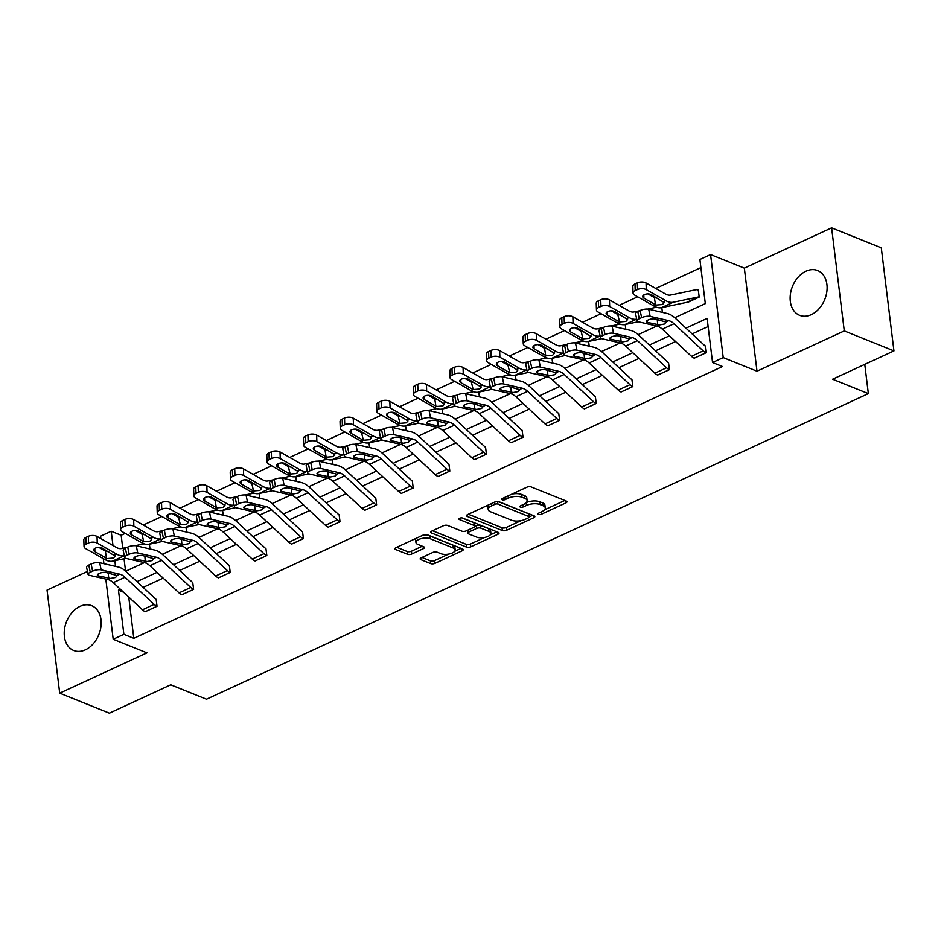 <?xml version="1.0" encoding="UTF-8"?>
<svg xmlns="http://www.w3.org/2000/svg" width="941" height="941" viewBox="0 0 941 941"><rect width="100%" height="100%" fill="white"/><g stroke="black" fill="none" stroke-linecap="round" stroke-linejoin="round"><path stroke-width="1.41" d="M538.464 514.386A2.129 0.894 173 0 0 541.44 514.198L565.906 502.894A3.035 1.282 173 0 0 566.976 501.741A3.035 1.282 173 0 0 566.259 501.047L531.159 486.92A3.035 1.282 173 0 0 526.901 487.191L502.435 498.495A2.129 0.894 173 0 0 501.694 499.306A2.129 0.894 173 0 0 502.188 499.789A2.129 0.894 173 0 0 505.164 499.589L508.328 498.13A9.716 4.093 173 0 1 521.937 497.236L524.866 498.424A9.716 4.093 173 0 1 527.136 500.636A9.716 4.093 173 0 1 523.737 504.329L520.573 505.799A2.129 0.894 173 0 0 519.832 506.599A2.129 0.894 173 0 0 520.326 507.093A2.129 0.894 173 0 0 523.302 506.893L526.466 505.435A9.716 4.093 173 0 1 540.075 504.541L543.004 505.717A9.716 4.093 173 0 1 545.274 507.94A9.716 4.093 173 0 1 541.875 511.633L538.711 513.092A2.129 0.894 173 0 0 537.97 513.904A2.129 0.894 173 0 0 538.464 514.386M80.032 606.357A24.125 17.409 111.9 0 1 91.712 605.698A24.125 17.409 111.9 0 1 100.887 627.059A24.125 17.409 111.9 0 1 85.372 649.808A24.125 17.409 111.9 0 1 73.692 650.466A24.125 17.409 111.9 0 1 64.517 629.117A24.125 17.409 111.9 0 1 80.032 606.357M805.955 271.196A24.125 17.409 111.9 0 1 817.635 270.538A24.125 17.409 111.9 0 1 826.81 291.886A24.125 17.409 111.9 0 1 811.295 314.647A24.125 17.409 111.9 0 1 799.615 315.306A24.125 17.409 111.9 0 1 790.44 293.945A24.125 17.409 111.9 0 1 805.955 271.196M831.621 227.851L881.294 247.848L893.95 350.899L844.277 330.903L831.621 227.851L744.343 268.15L710.573 254.552L723.217 357.604L712.549 362.532L707.126 318.387L685.965 328.162M87.442 571.458L47.05 590.101L59.706 693.152L146.984 652.854L113.202 639.257L105.815 579.068M893.95 350.899L832.597 379.223L868.355 393.62L206.491 699.21L170.733 684.813L109.379 713.149L59.706 693.152M421.239 557.813A3.035 1.282 173 0 0 420.168 558.966A3.035 1.282 173 0 0 420.886 559.66L430.731 563.624A3.035 1.282 173 0 0 434.989 563.353L462.16 550.803A3.035 1.282 173 0 0 463.219 549.65A3.035 1.282 173 0 0 462.513 548.956L427.414 534.817A3.035 1.282 173 0 0 423.156 535.1L395.985 547.65A3.035 1.282 173 0 0 394.914 548.803A3.035 1.282 173 0 0 395.632 549.497L407.524 554.284A3.035 1.282 173 0 0 411.782 554.002L423.403 548.638A3.035 1.282 173 0 0 424.473 547.486A3.035 1.282 173 0 0 423.756 546.792L417.863 544.416A8.128 3.423 173 0 1 415.957 542.557A8.128 3.423 173 0 1 421.05 538.664A8.128 3.423 173 0 1 430.178 538.722L453.291 548.027A8.128 3.423 173 0 1 455.197 549.885A8.128 3.423 173 0 1 450.104 553.767A8.128 3.423 173 0 1 440.976 553.72L437.118 552.167A3.035 1.282 173 0 0 432.86 552.438L421.239 557.813M744.343 268.15L756.999 371.201L844.277 330.903M756.999 371.201L723.217 357.604M128.741 597.041L133.81 638.327L722.476 366.531L712.549 362.532M133.81 638.327L123.883 634.328L113.202 639.257M502.353 530.559A3.035 1.282 173 0 0 506.611 530.277L533.782 517.726A3.035 1.282 173 0 0 534.841 516.574A3.035 1.282 173 0 0 534.135 515.88L499.036 501.753A3.035 1.282 173 0 0 494.778 502.035L467.606 514.574A3.035 1.282 173 0 0 466.536 515.727A3.035 1.282 173 0 0 467.254 516.421L502.353 530.559L502.012 527.772A3.035 1.282 173 0 0 506.27 527.489L521.173 520.608M497.965 534.265L470.794 546.815A3.035 1.282 173 0 1 466.548 547.097L431.437 532.959A3.035 1.282 173 0 1 430.731 532.265A3.035 1.282 173 0 1 431.79 531.112L443.423 525.737A3.035 1.282 173 0 1 447.669 525.466L461.913 531.195A3.035 1.282 173 0 0 466.16 530.912L473.876 527.36A3.035 1.282 173 0 0 474.946 526.195A3.035 1.282 173 0 0 474.229 525.501L459.408 519.538A2.129 0.894 173 0 1 458.914 519.056A2.129 0.894 173 0 1 460.243 518.032A2.129 0.894 173 0 1 462.631 518.056L498.318 532.418A3.035 1.282 173 0 1 499.036 533.112A3.035 1.282 173 0 1 497.965 534.265L497.718 532.171M868.355 393.62L864.767 364.367M186.589 532.077L186 527.289M259.798 498.283L259.21 493.496M332.996 464.478L332.408 459.69M406.194 430.684L405.606 425.897M479.404 396.879L478.816 392.103M552.602 363.085L552.014 358.298M625.8 329.291L625.212 324.504M699.198 297.085L687.471 302.496L699.198 297.085L698.304 290.11A10.821 5.952 65.2 0 0 695.681 289.781L670.51 295.062A15.468 8.504 -114.8 0 1 665.499 293.992L646.055 282.97L646.279 289.628A6.187 3.141 178.1 0 0 637.563 289.51L637.339 282.853A6.187 3.141 -1.9 0 1 646.055 282.97M700.892 267.609L655.736 288.464M637.657 296.803L619.131 305.355M601.052 313.706L582.538 322.257M564.459 330.609L545.933 339.16M527.854 347.5L509.328 356.051M491.249 364.402L472.735 372.954M454.656 381.305L436.13 389.856M418.051 398.196L399.525 406.759M381.446 415.099L362.932 423.65M344.853 432.001L326.327 440.553M308.248 448.892L289.722 457.455M271.643 465.795L253.117 474.346M235.05 482.698L216.524 491.249M198.445 499.6L179.919 508.152M161.84 516.491L143.314 525.043M125.247 533.394L121.166 535.276L122.753 548.285M124.047 558.731L125.553 571.046M662.405 312.388L661.817 307.601M589.207 346.182L588.619 341.407M515.997 379.988L515.409 375.2M442.799 413.781L442.211 408.994M369.601 447.587L369.013 442.799M296.391 481.38L295.803 476.593M223.193 515.174L222.605 510.398M149.995 548.979L149.407 544.192M674.756 317.729L705.315 303.625L699.892 259.481L710.573 254.552M100.852 538.617L100.558 536.205L111.226 531.277L112.979 545.498M121.166 535.276L111.226 531.277M125.741 571.222L144.373 562.624M162.346 554.32L180.978 545.721M198.951 537.417L217.571 528.818M235.544 520.526L254.176 511.928M272.149 503.623L290.781 495.025M308.754 486.72L327.374 478.122M345.347 469.83L363.979 461.219M381.952 452.927L400.584 444.328M418.557 436.024L437.177 427.426M455.15 419.121L473.782 410.523M491.755 402.23L510.387 393.632M528.36 385.328L546.98 376.729M564.953 368.425L583.585 359.827M601.558 351.534L620.19 342.936M638.163 334.631L656.783 326.033M114.837 560.66L115.531 566.364M103.922 563.694L103.298 558.613M102.157 549.25L102.004 548.003M120.413 589.278L118.46 590.183L123.883 634.328M669.427 335.796L649.361 345.053M632.822 352.699L612.767 361.956M596.218 369.59L576.163 378.858M559.624 386.492L539.558 395.749M523.02 403.395L502.965 412.652M486.415 420.286L466.36 429.555M449.822 437.189L429.755 446.446M413.217 454.091L393.162 463.348M376.612 470.982L356.557 480.251M340.019 487.885L319.952 497.142M303.414 504.788L283.359 514.045M266.809 521.69L246.754 530.947M230.216 538.581L210.149 547.85M193.611 555.484L173.556 564.741M157.006 572.387L136.951 581.644M123.589 592.242L118.46 590.183M708.126 326.515L692.129 333.902M675.591 341.536L655.524 350.793M638.986 358.439L618.931 367.696M602.381 375.33L582.326 384.598M565.788 392.232L545.721 401.489M529.183 409.135L509.128 418.392M492.578 426.026L472.523 435.295M455.985 442.929L435.918 452.186M419.38 459.831L399.325 469.089M382.775 476.722L362.72 485.991M346.182 493.625L326.115 502.882M309.577 510.528L289.522 519.785M272.972 527.43L252.917 536.688M236.379 544.321L216.312 553.59M199.774 561.224L179.719 570.481M163.169 578.127L143.114 587.384M91.124 563.988A6.187 2.023 -11.6 0 1 99.675 562.718L118.284 567A23.196 12.751 65.2 0 1 126.176 571.61L155.324 598.758A3.094 1.706 -114.8 0 0 156.135 599.288L157.029 606.275L145.255 611.674A10.821 5.952 -114.8 0 1 142.432 609.792L113.285 582.644A15.468 8.504 65.2 0 0 108.027 579.574L89.407 575.292A6.187 2.023 168.4 0 1 88.042 574.363A6.187 2.023 168.4 0 1 90.254 572.234L92.594 571.152L91.124 563.988L88.772 565.071L90.254 572.234M127.729 547.086A6.187 2.023 -11.6 0 1 136.269 545.815L154.889 550.109A23.196 12.751 65.2 0 1 162.781 554.708L191.929 581.856A3.094 1.706 -114.8 0 0 192.729 582.397L193.623 589.372L181.86 594.771A10.821 5.952 -114.8 0 1 179.037 592.889L149.89 565.753A15.468 8.504 65.2 0 0 144.62 562.683L126.012 558.389A6.187 2.023 168.4 0 1 124.647 557.472A6.187 2.023 168.4 0 1 126.847 555.331L129.199 554.249L127.729 547.086L125.376 548.18L126.847 555.331M164.322 530.195A6.187 2.023 -11.6 0 1 172.873 528.913L191.482 533.206A23.196 12.751 65.2 0 1 199.374 537.817L228.534 564.953A3.094 1.706 -114.8 0 0 229.333 565.494L230.227 572.469L218.453 577.868A10.821 5.952 -114.8 0 1 215.642 575.998L186.483 548.85A15.468 8.504 65.2 0 0 181.225 545.78L162.617 541.487A6.187 2.023 168.4 0 1 161.252 540.569A6.187 2.023 168.4 0 1 163.452 538.428L165.792 537.346L164.322 530.195L161.981 531.277L163.452 538.428M200.927 513.292A6.187 2.023 -11.6 0 1 209.478 512.01L228.087 516.303A23.196 12.751 65.2 0 1 235.979 520.914L265.127 548.062A3.094 1.706 -114.8 0 0 265.938 548.591L266.832 555.566L255.058 560.977A10.821 5.952 -114.8 0 1 252.235 559.095L223.088 531.947A15.468 8.504 65.2 0 0 217.83 528.877L199.21 524.596A6.187 2.023 168.4 0 1 197.845 523.667A6.187 2.023 168.4 0 1 200.057 521.537L202.397 520.455L200.927 513.292L198.575 514.374L200.057 521.537M237.532 496.389A6.187 2.023 -11.6 0 1 246.071 495.119L264.692 499.4A23.196 12.751 65.2 0 1 272.584 504.011L301.732 531.159A3.094 1.706 -114.8 0 0 302.531 531.689L303.425 538.675L291.663 544.074A10.821 5.952 -114.8 0 1 288.84 542.192L259.692 515.056A15.468 8.504 65.2 0 0 254.423 511.986L235.815 507.693A6.187 2.023 168.4 0 1 234.45 506.764A6.187 2.023 168.4 0 1 236.65 504.635L239.002 503.553L237.532 496.389L235.179 497.471L236.65 504.635M274.125 479.498A6.187 2.023 -11.6 0 1 282.676 478.216L301.285 482.51A23.196 12.751 65.2 0 1 309.177 487.109L338.337 514.256A3.094 1.706 -114.8 0 0 339.136 514.798L340.03 521.773L328.256 527.172A10.821 5.952 -114.8 0 1 325.445 525.301L296.286 498.154A15.468 8.504 65.2 0 0 291.028 495.084L272.419 490.79A6.187 2.023 168.4 0 1 271.055 489.873A6.187 2.023 168.4 0 1 273.255 487.732L275.595 486.65L274.125 479.498L271.784 480.58L273.255 487.732M310.73 462.596A6.187 2.023 -11.6 0 1 319.281 461.313L337.89 465.607A23.196 12.751 65.2 0 1 345.782 470.218L374.93 497.366A3.094 1.706 -114.8 0 0 375.741 497.895L376.635 504.87L364.861 510.269A10.821 5.952 -114.8 0 1 362.038 508.399L332.891 481.251A15.468 8.504 65.2 0 0 327.633 478.181L309.013 473.888A6.187 2.023 168.4 0 1 307.648 472.97A6.187 2.023 168.4 0 1 309.86 470.841L312.2 469.759L310.73 462.596L308.377 463.678L309.86 470.841M347.335 445.693A6.187 2.023 -11.6 0 1 355.874 444.423L374.494 448.704A23.196 12.751 65.2 0 1 382.387 453.315L411.535 480.463A3.094 1.706 -114.8 0 0 412.334 480.992L413.228 487.979L401.466 493.378A10.821 5.952 -114.8 0 1 398.643 491.496L369.495 464.36A15.468 8.504 65.2 0 0 364.226 461.278L345.618 456.997A6.187 2.023 168.4 0 1 344.253 456.067A6.187 2.023 168.4 0 1 346.453 453.938L348.805 452.856L347.335 445.693L344.982 446.775L346.453 453.938M383.928 428.802A6.187 2.023 -11.6 0 1 392.479 427.52L411.088 431.813A23.196 12.751 65.2 0 1 418.98 436.412L448.139 463.56A3.094 1.706 -114.8 0 0 448.939 464.101L449.833 471.076L438.059 476.475A10.821 5.952 -114.8 0 1 435.248 474.605L406.089 447.457A15.468 8.504 65.2 0 0 400.831 444.387L382.222 440.094A6.187 2.023 168.4 0 1 380.858 439.176A6.187 2.023 168.4 0 1 383.058 437.036L385.398 435.954L383.928 428.802L381.587 429.884L383.058 437.036M420.533 411.899A6.187 2.023 -11.6 0 1 429.084 410.617L447.693 414.91A23.196 12.751 65.2 0 1 455.585 419.521L484.733 446.657A3.094 1.706 -114.8 0 0 485.544 447.198L486.438 454.174L474.664 459.573A10.821 5.952 -114.8 0 1 471.841 457.702L442.693 430.555A15.468 8.504 65.2 0 0 437.436 427.485L418.816 423.191A6.187 2.023 168.4 0 1 417.451 422.274A6.187 2.023 168.4 0 1 419.662 420.145L422.003 419.051L420.533 411.899L418.18 412.981L419.662 420.145M457.138 394.997A6.187 2.023 -11.6 0 1 465.677 393.726L484.297 398.008A23.196 12.751 65.2 0 1 492.19 402.619L521.338 429.766A3.094 1.706 -114.8 0 0 522.137 430.296L523.031 437.283L511.269 442.682A10.821 5.952 -114.8 0 1 508.446 440.8L479.298 413.652A15.468 8.504 65.2 0 0 474.029 410.582L455.42 406.3A6.187 2.023 168.4 0 1 454.056 405.371A6.187 2.023 168.4 0 1 456.256 403.242L458.608 402.16L457.138 394.997L454.785 396.079L456.256 403.242M493.731 378.106A6.187 2.023 -11.6 0 1 502.282 376.823L520.891 381.117A23.196 12.751 65.2 0 1 528.783 385.716L557.942 412.864A3.094 1.706 -114.8 0 0 558.742 413.405L559.636 420.38L547.862 425.779A10.821 5.952 -114.8 0 1 545.051 423.909L515.891 396.761A15.468 8.504 65.2 0 0 510.634 393.691L492.025 389.398A6.187 2.023 168.4 0 1 490.661 388.48A6.187 2.023 168.4 0 1 492.861 386.339L495.201 385.257L493.731 378.106L491.39 379.188L492.861 386.339M530.336 361.203A6.187 2.023 -11.6 0 1 538.887 359.921L557.495 364.214A23.196 12.751 65.2 0 1 565.388 368.825L594.536 395.961A3.094 1.706 -114.8 0 0 595.347 396.502L596.241 403.477L584.467 408.876A10.821 5.952 -114.8 0 1 581.644 407.006L552.496 379.858A15.468 8.504 65.2 0 0 547.239 376.788L528.619 372.495A6.187 2.023 168.4 0 1 527.254 371.577A6.187 2.023 168.4 0 1 529.465 369.448L531.806 368.354L530.336 361.203L527.995 362.285L529.465 369.448M566.941 344.3A6.187 2.023 -11.6 0 1 575.48 343.03L594.1 347.311A23.196 12.751 65.2 0 1 601.993 351.922L631.14 379.07A3.094 1.706 -114.8 0 0 631.94 379.599L632.834 386.586L621.072 391.985A10.821 5.952 -114.8 0 1 618.249 390.103L589.101 362.955A15.468 8.504 65.2 0 0 583.832 359.885L565.223 355.604A6.187 2.023 168.4 0 1 563.859 354.675A6.187 2.023 168.4 0 1 566.059 352.546L568.411 351.464L566.941 344.3L564.588 345.382L566.059 352.546M603.534 327.397A6.187 2.023 -11.6 0 1 612.085 326.127L630.693 330.42A23.196 12.751 65.2 0 1 638.586 335.02L667.745 362.167A3.094 1.706 -114.8 0 0 668.545 362.708L669.439 369.684L657.665 375.083A10.821 5.952 -114.8 0 1 654.854 373.201L625.694 346.065A15.468 8.504 65.2 0 0 620.437 342.995L601.828 338.701A6.187 2.023 168.4 0 1 600.464 337.784A6.187 2.023 168.4 0 1 602.663 335.643L605.004 334.561L603.534 327.397L601.193 328.491L602.663 335.643M640.139 310.506A6.187 2.023 -11.6 0 1 648.69 309.224L667.298 313.518A23.196 12.751 65.2 0 1 675.191 318.129L704.338 345.265A3.094 1.706 -114.8 0 0 705.15 345.806L706.044 352.781L694.27 358.18A10.821 5.952 -114.8 0 1 691.447 356.31L662.299 329.162A15.468 8.504 65.2 0 0 657.041 326.092L638.433 321.798A6.187 2.023 168.4 0 1 637.057 320.881A6.187 2.023 168.4 0 1 639.268 318.74L641.609 317.658L640.139 310.506L637.798 311.589L639.268 318.74M545.274 507.94L544.933 505.152A9.716 4.093 173 0 0 542.663 502.941L543.004 505.717M526.395 502.529A9.716 4.093 173 0 1 539.734 501.753L542.663 502.941M527.136 500.636L526.795 497.848A9.716 4.093 173 0 0 524.525 495.636L524.866 498.424M511.998 494.084A9.716 4.093 173 0 1 521.596 494.46L524.525 495.636M544.533 509.822L564.812 500.471M468.359 514.221L502.012 527.772M529.254 516.88L532.677 515.303M528.524 517.797A2.129 0.894 173 0 0 529.265 516.997A2.129 0.894 173 0 0 528.771 516.503L497.954 504.105A2.129 0.894 173 0 0 494.978 504.294L491.637 505.835A9.716 4.093 173 0 0 488.226 509.54A9.716 4.093 173 0 0 490.508 511.751L511.575 520.232A9.716 4.093 173 0 0 525.184 519.35L528.524 517.797M529.265 516.997L528.924 514.209A2.129 0.894 173 0 0 528.419 513.727L528.771 516.503M498.154 501.541L528.419 513.727M488.638 504.87A9.716 4.093 173 0 0 487.885 506.752L488.226 509.54M496.872 531.83L490.296 534.864M484.674 537.464L470.453 544.027L470.794 546.815M432.554 530.759L466.207 544.31A3.035 1.282 173 0 0 470.453 544.027M474.946 526.195L474.605 523.419A3.035 1.282 173 0 0 473.888 522.726L461.878 517.879M476.687 537.146A8.128 3.423 173 0 0 485.815 537.193A8.128 3.423 173 0 0 490.908 533.312A8.128 3.423 173 0 0 489.002 531.453L480.863 528.172A3.035 1.282 173 0 0 476.605 528.454L468.9 532.018A3.035 1.282 173 0 0 467.83 533.171A3.035 1.282 173 0 0 468.547 533.865L476.687 537.146M490.908 533.312L490.567 530.524A8.128 3.423 173 0 0 488.661 528.666L489.002 531.453M474.946 526.278L476.264 525.666A3.035 1.282 173 0 1 480.522 525.396L488.661 528.666M467.489 530.312A3.035 1.282 173 0 0 467.489 530.383L467.83 533.171M455.197 549.885L454.856 547.097A8.128 3.423 173 0 0 452.95 545.239L453.291 548.027M422.168 535.558A8.128 3.423 173 0 1 429.837 535.935L452.95 545.239M416.11 538.358A8.128 3.423 173 0 0 415.616 539.769L415.957 542.557M396.737 547.297L407.182 551.497A3.035 1.282 173 0 0 411.44 551.214L422.309 546.203M421.991 557.46L430.39 560.836A3.035 1.282 173 0 0 434.648 560.565L448.645 554.096M454.703 551.297L461.055 548.368M699.163 297.062A3.094 1.706 65.2 0 0 698.41 296.98L673.238 302.249A23.196 12.751 -114.8 0 1 665.722 300.649L646.279 289.628M687.471 302.496L687.436 302.484A3.094 1.706 65.2 0 0 686.683 302.39L661.511 307.672A23.196 12.751 -114.8 0 1 653.995 306.072L634.552 295.039A6.187 3.141 178.1 0 1 633.058 293.086L632.834 286.429A6.187 3.141 -1.9 0 1 634.987 283.935L637.339 282.853M643.809 294.968L643.915 298.179A4.952 2.517 -1.9 0 1 642.715 296.615A4.952 2.517 -1.9 0 1 644.444 294.615A4.952 2.517 -1.9 0 1 651.419 294.709L664.193 302.649L662.464 304.543L656.171 305.06L655.489 304.755L654.383 297.591L647.926 293.933M634.987 283.935L635.21 290.593L637.563 289.51M635.21 290.593A6.187 3.141 178.1 0 0 633.058 293.086M643.915 298.179L655.489 304.755M654.383 297.591L657.818 298.344M706.044 352.781L705.997 352.769A10.821 5.952 -114.8 0 1 703.186 350.887L674.027 323.751A15.468 8.504 65.2 0 0 668.769 320.669L650.16 316.388A6.187 2.023 168.4 0 0 641.609 317.658M637.057 320.881L635.587 313.718A6.187 2.023 -11.6 0 1 637.798 311.589M668.769 320.669L666.24 321.846L664.628 323.986L659.57 324.927L647.479 322.422A4.952 1.623 -11.6 0 1 646.385 321.693A4.952 1.623 -11.6 0 1 648.149 319.987A4.952 1.623 -11.6 0 1 654.995 318.964L666.357 322.151M656.512 307.225L647.667 309.083M639.539 310.777L633.905 311.965A15.468 8.504 -114.8 0 1 628.894 310.895L609.45 299.873L609.686 306.519A6.187 3.141 178.1 0 0 600.958 306.401L600.734 299.744A6.187 3.141 -1.9 0 1 609.45 299.873M636.704 319.14L636.645 319.152A23.196 12.751 -114.8 0 1 629.117 317.552L609.686 306.519M638.28 321.763L624.906 324.563A23.196 12.751 -114.8 0 1 617.39 322.975L597.947 311.942A6.187 3.141 178.1 0 1 596.453 309.989L596.229 303.331A6.187 3.141 -1.9 0 1 598.382 300.838L600.734 299.744M607.204 311.871L607.31 315.082A4.952 2.517 -1.9 0 1 606.122 313.518A4.952 2.517 -1.9 0 1 607.839 311.518A4.952 2.517 -1.9 0 1 614.814 311.612L627.6 319.54L625.871 321.446L619.566 321.963L617.778 314.494L611.321 310.824M598.382 300.838L598.617 307.484L600.958 306.401M598.617 307.484A6.187 3.141 178.1 0 0 596.453 309.989M607.31 315.082L618.896 321.646M617.778 314.494L621.225 315.247M619.907 324.127L611.062 325.974M602.934 327.68L597.312 328.856A15.468 8.504 -114.8 0 1 592.289 327.797L572.857 316.764L573.081 323.422A6.187 3.141 178.1 0 0 564.353 323.304L564.13 316.647A6.187 3.141 -1.9 0 1 572.857 316.764M600.099 336.043L600.04 336.055A23.196 12.751 -114.8 0 1 592.524 334.455L573.081 323.422M601.675 338.666L588.313 341.465A23.196 12.751 -114.8 0 1 580.785 339.866L561.354 328.844A6.187 3.141 178.1 0 1 559.86 326.88L559.636 320.222A6.187 3.141 -1.9 0 1 561.789 317.729L564.13 316.647M570.599 328.774L570.705 331.973A4.952 2.517 -1.9 0 1 569.517 330.409A4.952 2.517 -1.9 0 1 571.246 328.421A4.952 2.517 -1.9 0 1 578.221 328.515L590.995 336.443L589.266 338.348L582.961 338.866L581.173 331.385L574.728 327.727M561.789 317.729L562.012 324.386L564.353 323.304M562.012 324.386A6.187 3.141 178.1 0 0 559.86 326.88M570.705 331.973L582.291 338.548M581.173 331.385L584.62 332.149M669.439 369.684L669.404 369.66A10.821 5.952 -114.8 0 1 666.581 367.79L637.433 340.642A15.468 8.504 65.2 0 0 632.164 337.572L613.556 333.279A6.187 2.023 168.4 0 0 605.004 334.561M600.464 337.784L598.994 330.62A6.187 2.023 -11.6 0 1 601.193 328.491M632.164 337.572L629.647 338.736L628.023 340.889L622.966 341.818L610.885 339.325A4.952 1.623 -11.6 0 1 609.792 338.584A4.952 1.623 -11.6 0 1 611.544 336.878A4.952 1.623 -11.6 0 1 618.39 335.855L629.764 339.054M621.072 391.985L632.799 386.563A10.821 5.952 -114.8 0 1 629.976 384.693L600.829 357.545A15.468 8.504 65.2 0 0 595.571 354.475L576.951 350.181A6.187 2.023 168.4 0 0 568.411 351.464M563.859 354.675L562.389 347.523A6.187 2.023 -11.6 0 1 564.588 345.382M595.571 354.475L593.042 355.639L591.418 357.78L586.361 358.721L574.281 356.227A4.952 1.623 -11.6 0 1 573.187 355.486A4.952 1.623 -11.6 0 1 574.951 353.781A4.952 1.623 -11.6 0 1 581.785 352.757L593.159 355.957M583.302 341.018L574.457 342.877M566.329 344.582L560.707 345.759A15.468 8.504 -114.8 0 1 555.696 344.7L536.252 333.667L536.476 340.324A6.187 3.141 178.1 0 0 527.76 340.207L527.536 333.549A6.187 3.141 -1.9 0 1 536.252 333.667M563.494 352.934L563.436 352.946A23.196 12.751 -114.8 0 1 555.919 351.346L536.476 340.324M565.082 355.569L551.708 358.368A23.196 12.751 -114.8 0 1 544.192 356.768L524.749 345.735A6.187 3.141 178.1 0 1 523.255 343.783L523.031 337.125A6.187 3.141 -1.9 0 1 525.184 334.631L527.536 333.549M534.006 345.665L534.112 348.876A4.952 2.517 -1.9 0 1 532.912 347.311A4.952 2.517 -1.9 0 1 534.641 345.312A4.952 2.517 -1.9 0 1 541.616 345.406L554.39 353.345L552.661 355.239L546.368 355.769L545.686 355.451L544.58 348.288L538.123 344.629M525.184 334.631L525.407 341.289L527.76 340.207M525.407 341.289A6.187 3.141 178.1 0 0 523.255 343.783M534.112 348.876L545.686 355.451M544.58 348.288L548.015 349.04M596.241 403.477L596.194 403.466A10.821 5.952 -114.8 0 1 593.383 401.584L564.224 374.447A15.468 8.504 65.2 0 0 558.966 371.377L540.357 367.084A6.187 2.023 168.4 0 0 531.806 368.354M527.254 371.577L525.784 364.414A6.187 2.023 -11.6 0 1 527.995 362.285M558.966 371.377L556.437 372.542L554.825 374.683L549.767 375.624L537.676 373.118A4.952 1.623 -11.6 0 1 536.582 372.389A4.952 1.623 -11.6 0 1 538.346 370.683A4.952 1.623 -11.6 0 1 545.18 369.66L556.554 372.848M546.709 357.921L537.864 359.78M529.736 361.473L524.102 362.661A15.468 8.504 -114.8 0 1 519.091 361.591L499.647 350.57L499.883 357.227A6.187 3.141 178.1 0 0 491.155 357.098L490.931 350.452A6.187 3.141 -1.9 0 1 499.647 350.57M526.901 369.837L526.842 369.848A23.196 12.751 -114.8 0 1 519.314 368.249L499.883 357.227M528.477 372.46L515.103 375.259A23.196 12.751 -114.8 0 1 507.587 373.671L488.144 362.638A6.187 3.141 178.1 0 1 486.65 360.685L486.426 354.028A6.187 3.141 -1.9 0 1 488.579 351.534L490.931 350.452M497.401 362.567L497.507 365.778A4.952 2.517 -1.9 0 1 496.319 364.214A4.952 2.517 -1.9 0 1 498.036 362.214A4.952 2.517 -1.9 0 1 505.011 362.309L517.797 370.248L516.068 372.142L509.763 372.66L507.975 365.19L501.518 361.52M488.579 351.534L488.814 358.192L491.155 357.098M488.814 358.192A6.187 3.141 178.1 0 0 486.65 360.685M497.507 365.778L509.093 372.342M507.975 365.19L511.422 365.943M559.636 420.38L559.601 420.368A10.821 5.952 -114.8 0 1 556.778 418.486L527.63 391.338A15.468 8.504 65.2 0 0 522.361 388.268L503.753 383.975A6.187 2.023 168.4 0 0 495.201 385.257M490.661 388.48L489.179 381.317A6.187 2.023 -11.6 0 1 491.39 379.188M522.361 388.268L519.844 389.433L518.22 391.585L513.163 392.515L501.082 390.021A4.952 1.623 -11.6 0 1 499.977 389.28A4.952 1.623 -11.6 0 1 501.741 387.574A4.952 1.623 -11.6 0 1 508.587 386.551L519.961 389.75M510.104 374.824L501.259 376.671M493.131 378.376L487.509 379.552A15.468 8.504 -114.8 0 1 482.486 378.494L463.054 367.46L463.278 374.118A6.187 3.141 178.1 0 0 454.55 374L454.327 367.343A6.187 3.141 -1.9 0 1 463.054 367.46M490.296 386.739L490.237 386.751A23.196 12.751 -114.8 0 1 482.709 385.151L463.278 374.118M491.872 389.362L478.51 392.162A23.196 12.751 -114.8 0 1 470.982 390.562L451.551 379.541A6.187 3.141 178.1 0 1 450.057 377.576L449.833 370.919A6.187 3.141 -1.9 0 1 451.986 368.425L454.327 367.343M460.796 379.47L460.902 382.681A4.952 2.517 -1.9 0 1 459.714 381.105A4.952 2.517 -1.9 0 1 461.443 379.117A4.952 2.517 -1.9 0 1 468.418 379.211L481.192 387.139L479.463 389.045L473.158 389.562L471.37 382.081L464.925 378.423M451.986 368.425L452.209 375.083L454.55 374M452.209 375.083A6.187 3.141 178.1 0 0 450.057 377.576M460.902 382.681L472.488 389.245M471.37 382.081L474.817 382.846M511.269 442.682L522.996 437.259A10.821 5.952 -114.8 0 1 520.173 435.389L491.026 408.241A15.468 8.504 65.2 0 0 485.768 405.171L467.148 400.878A6.187 2.023 168.4 0 0 458.608 402.16M454.056 405.371L452.586 398.219A6.187 2.023 -11.6 0 1 454.785 396.079M485.768 405.171L483.239 406.336L481.616 408.476L476.558 409.417L464.478 406.924A4.952 1.623 -11.6 0 1 463.384 406.183A4.952 1.623 -11.6 0 1 465.148 404.477A4.952 1.623 -11.6 0 1 471.982 403.454L483.356 406.653M473.499 391.715L464.654 393.573M456.526 395.279L450.904 396.455A15.468 8.504 -114.8 0 1 445.893 395.396L426.449 384.363L426.673 391.021A6.187 3.141 178.1 0 0 417.957 390.903L417.733 384.246A6.187 3.141 -1.9 0 1 426.449 384.363M453.691 403.63L453.633 403.642A23.196 12.751 -114.8 0 1 446.116 402.054L426.673 391.021M455.279 406.265L441.905 409.064A23.196 12.751 -114.8 0 1 434.377 407.465L414.946 396.432A6.187 3.141 178.1 0 1 413.452 394.479L413.228 387.821A6.187 3.141 -1.9 0 1 415.381 385.328L417.733 384.246M424.203 396.361L424.309 399.572A4.952 2.517 -1.9 0 1 423.109 398.008A4.952 2.517 -1.9 0 1 424.838 396.008A4.952 2.517 -1.9 0 1 431.813 396.114L444.587 404.042L442.858 405.947L436.565 406.465L435.883 406.147L434.777 398.984L428.32 395.326M415.381 385.328L415.604 391.985L417.957 390.903M415.604 391.985A6.187 3.141 178.1 0 0 413.452 394.479M424.309 399.572L435.883 406.147M434.777 398.984L438.212 399.737M486.438 454.174L486.391 454.162A10.821 5.952 -114.8 0 1 483.58 452.28L454.421 425.144A15.468 8.504 65.2 0 0 449.163 422.074L430.555 417.78A6.187 2.023 168.4 0 0 422.003 419.051M417.451 422.274L415.981 415.11A6.187 2.023 -11.6 0 1 418.18 412.981M449.163 422.074L446.634 423.238L445.022 425.379L439.965 426.32L427.873 423.826A4.952 1.623 -11.6 0 1 426.779 423.085A4.952 1.623 -11.6 0 1 428.543 421.38A4.952 1.623 -11.6 0 1 435.377 420.356L446.752 423.544M436.906 408.617L428.061 410.476M419.933 412.182L414.299 413.358A15.468 8.504 -114.8 0 1 409.288 412.287L389.845 401.266L390.068 407.924A6.187 3.141 178.1 0 0 381.352 407.806L381.129 401.148A6.187 3.141 -1.9 0 1 389.845 401.266M417.098 420.533L417.039 420.545A23.196 12.751 -114.8 0 1 409.511 418.945L390.068 407.924M418.674 423.156L405.3 425.967A23.196 12.751 -114.8 0 1 397.784 424.367L378.341 413.334A6.187 3.141 178.1 0 1 376.847 411.382L376.623 404.724A6.187 3.141 -1.9 0 1 378.776 402.23L381.129 401.148M387.598 413.264L387.704 416.475A4.952 2.517 -1.9 0 1 386.516 414.91A4.952 2.517 -1.9 0 1 388.233 412.911A4.952 2.517 -1.9 0 1 395.208 413.005L407.994 420.945L406.265 422.838L399.96 423.356L398.172 415.887L391.715 412.217M378.776 402.23L379.011 408.888L381.352 407.806M379.011 408.888A6.187 3.141 178.1 0 0 376.847 411.382M387.704 416.475L399.29 423.038M398.172 415.887L401.619 416.64M449.833 471.076L449.798 471.065A10.821 5.952 -114.8 0 1 446.975 469.183L417.828 442.035A15.468 8.504 65.2 0 0 412.558 438.965L393.95 434.683A6.187 2.023 168.4 0 0 385.398 435.954M380.858 439.176L379.376 432.013A6.187 2.023 -11.6 0 1 381.587 429.884M412.558 438.965L410.041 440.129L408.418 442.282L403.36 443.223L391.28 440.717A4.952 1.623 -11.6 0 1 390.174 439.988A4.952 1.623 -11.6 0 1 391.938 438.271A4.952 1.623 -11.6 0 1 398.784 437.247L410.158 440.447M400.301 425.52L391.456 427.367M383.328 429.072L377.706 430.26A15.468 8.504 -114.8 0 1 372.683 429.19L353.251 418.157L353.475 424.814A6.187 3.141 178.1 0 0 344.747 424.697L344.524 418.039A6.187 3.141 -1.9 0 1 353.251 418.157M380.493 437.436L380.435 437.447A23.196 12.751 -114.8 0 1 372.907 435.848L353.475 424.814M382.07 440.059L368.707 442.858A23.196 12.751 -114.8 0 1 361.179 441.258L341.736 430.237A6.187 3.141 178.1 0 1 340.254 428.273L340.03 421.615A6.187 3.141 -1.9 0 1 342.183 419.121L344.524 418.039M350.993 430.166L351.099 433.378A4.952 2.517 -1.9 0 1 349.911 431.813A4.952 2.517 -1.9 0 1 351.64 429.814A4.952 2.517 -1.9 0 1 358.615 429.908L371.389 437.836L369.66 439.741L363.355 440.259L361.567 432.778L355.122 429.12M342.183 419.121L342.406 425.779L344.747 424.697M342.406 425.779A6.187 3.141 178.1 0 0 340.254 428.273M351.099 433.378L362.685 439.941M361.567 432.778L365.014 433.542M401.466 493.378L413.193 487.956A10.821 5.952 -114.8 0 1 410.37 486.085L381.223 458.937A15.468 8.504 65.2 0 0 375.965 455.867L357.345 451.574A6.187 2.023 168.4 0 0 348.805 452.856M344.253 456.067L342.783 448.916A6.187 2.023 -11.6 0 1 344.982 446.775M375.965 455.867L373.436 457.032L371.813 459.184L366.755 460.114L354.675 457.62A4.952 1.623 -11.6 0 1 353.581 456.879A4.952 1.623 -11.6 0 1 355.345 455.173A4.952 1.623 -11.6 0 1 362.179 454.15L373.553 457.35M363.697 442.411L354.851 444.27M346.723 445.975L341.101 447.151A15.468 8.504 -114.8 0 1 336.09 446.093L316.647 435.06L316.87 441.717A6.187 3.141 178.1 0 0 308.154 441.6L307.93 434.942A6.187 3.141 -1.9 0 1 316.647 435.06M343.888 454.327L343.83 454.338A23.196 12.751 -114.8 0 1 336.313 452.75L316.87 441.717M345.476 456.961L332.102 459.761A23.196 12.751 -114.8 0 1 324.574 458.161L305.143 447.128A6.187 3.141 178.1 0 1 303.649 445.175L303.425 438.518A6.187 3.141 -1.9 0 1 305.578 436.024L307.93 434.942M314.4 447.069L314.506 450.269A4.952 2.517 -1.9 0 1 313.306 448.704A4.952 2.517 -1.9 0 1 315.035 446.716A4.952 2.517 -1.9 0 1 322.01 446.81L334.784 454.738L333.055 456.644L326.762 457.161L326.08 456.844L324.974 449.68L318.517 446.022M305.578 436.024L305.801 442.682L308.154 441.6M305.801 442.682A6.187 3.141 178.1 0 0 303.649 445.175M314.506 450.269L326.08 456.844M324.974 449.68L328.409 450.433M376.635 504.87L376.588 504.858A10.821 5.952 -114.8 0 1 373.777 502.988L344.618 475.84A15.468 8.504 65.2 0 0 339.36 472.77L320.752 468.477A6.187 2.023 168.4 0 0 312.2 469.759M307.648 472.97L306.178 465.819A6.187 2.023 -11.6 0 1 308.377 463.678M339.36 472.77L336.831 473.935L335.219 476.075L330.162 477.016L318.07 474.523A4.952 1.623 -11.6 0 1 316.976 473.782A4.952 1.623 -11.6 0 1 318.74 472.076A4.952 1.623 -11.6 0 1 325.574 471.053L336.949 474.24M327.103 459.314L318.258 461.172M310.13 462.878L304.496 464.054A15.468 8.504 -114.8 0 1 299.485 462.984L280.042 451.962L280.265 458.62A6.187 3.141 178.1 0 0 271.549 458.502L271.326 451.845A6.187 3.141 -1.9 0 1 280.042 451.962M307.295 471.229L307.236 471.241A23.196 12.751 -114.8 0 1 299.709 469.641L280.265 458.62M308.871 473.852L295.498 476.664A23.196 12.751 -114.8 0 1 287.981 475.064L268.538 464.031A6.187 3.141 178.1 0 1 267.044 462.078L266.821 455.42A6.187 3.141 -1.9 0 1 268.973 452.927L271.326 451.845M277.795 463.96L277.901 467.171A4.952 2.517 -1.9 0 1 276.713 465.607A4.952 2.517 -1.9 0 1 278.43 463.607A4.952 2.517 -1.9 0 1 285.405 463.701L298.191 471.641L296.462 473.535L290.157 474.052L288.369 466.583L281.912 462.925M268.973 452.927L269.208 459.584L271.549 458.502M269.208 459.584A6.187 3.141 178.1 0 0 267.044 462.078M277.901 467.171L289.487 473.746M288.369 466.583L291.816 467.336M340.03 521.773L339.995 521.761A10.821 5.952 -114.8 0 1 337.172 519.879L308.025 492.731A15.468 8.504 65.2 0 0 302.755 489.661L284.147 485.38A6.187 2.023 168.4 0 0 275.595 486.65M271.055 489.873L269.573 482.709A6.187 2.023 -11.6 0 1 271.784 480.58M302.755 489.661L300.238 490.837L298.615 492.978L293.557 493.919L281.477 491.414A4.952 1.623 -11.6 0 1 280.371 490.684A4.952 1.623 -11.6 0 1 282.135 488.967A4.952 1.623 -11.6 0 1 288.981 487.956L300.355 491.143M290.498 476.217L281.653 478.075M273.525 479.769L267.903 480.957A15.468 8.504 -114.8 0 1 262.88 479.886L243.448 468.853L243.672 475.511A6.187 3.141 178.1 0 0 234.944 475.393L234.721 468.736A6.187 3.141 -1.9 0 1 243.448 468.853M270.69 488.132L270.632 488.144A23.196 12.751 -114.8 0 1 263.104 486.544L243.672 475.511M272.267 490.755L258.904 493.555A23.196 12.751 -114.8 0 1 251.376 491.967L231.933 480.933A6.187 3.141 178.1 0 1 230.451 478.981L230.227 472.323A6.187 3.141 -1.9 0 1 232.38 469.818L234.721 468.736M241.19 480.863L241.296 484.074A4.952 2.517 -1.9 0 1 240.108 482.51A4.952 2.517 -1.9 0 1 241.837 480.51A4.952 2.517 -1.9 0 1 248.812 480.604L261.586 488.532L259.857 490.437L253.552 490.955L251.765 483.486L245.319 479.816M232.38 469.818L232.603 476.475L234.944 475.393M232.603 476.475A6.187 3.141 178.1 0 0 230.451 478.981M241.296 484.074L252.882 490.637M251.765 483.486L255.211 484.239M291.663 544.074L303.39 538.652A10.821 5.952 -114.8 0 1 300.567 536.782L271.42 509.634A15.468 8.504 65.2 0 0 266.162 506.564L247.542 502.271A6.187 2.023 168.4 0 0 239.002 503.553M234.45 506.764L232.98 499.612A6.187 2.023 -11.6 0 1 235.179 497.471M266.162 506.564L263.633 507.728L262.01 509.881L256.952 510.81L244.872 508.316A4.952 1.623 -11.6 0 1 243.778 507.575A4.952 1.623 -11.6 0 1 245.542 505.87A4.952 1.623 -11.6 0 1 252.376 504.846L263.751 508.046M253.894 493.119L245.048 494.966M236.92 496.672L231.298 497.848A15.468 8.504 -114.8 0 1 226.287 496.789L206.844 485.756L207.067 492.414A6.187 3.141 178.1 0 0 198.351 492.296L198.128 485.638A6.187 3.141 -1.9 0 1 206.844 485.756M234.086 505.023L234.027 505.046A23.196 12.751 -114.8 0 1 226.51 503.447L207.067 492.414M235.673 507.658L222.299 510.457A23.196 12.751 -114.8 0 1 214.771 508.858L195.34 497.836A6.187 3.141 178.1 0 1 193.846 495.872L193.623 489.214A6.187 3.141 -1.9 0 1 195.775 486.72L198.128 485.638M204.597 497.765L204.703 500.965A4.952 2.517 -1.9 0 1 203.503 499.4A4.952 2.517 -1.9 0 1 205.232 497.413A4.952 2.517 -1.9 0 1 212.207 497.507L224.981 505.435L223.252 507.34L216.959 507.858L216.277 507.54L215.171 500.377L208.714 496.719M195.775 486.72L195.999 493.378L198.351 492.296M195.999 493.378A6.187 3.141 178.1 0 0 193.846 495.872M204.703 500.965L216.277 507.54M215.171 500.377L218.606 501.141M266.832 555.566L266.785 555.555A10.821 5.952 -114.8 0 1 263.974 553.684L234.815 526.537A15.468 8.504 65.2 0 0 229.557 523.467L210.949 519.173A6.187 2.023 168.4 0 0 202.397 520.455M197.845 523.667L196.375 516.515A6.187 2.023 -11.6 0 1 198.575 514.374M229.557 523.467L227.028 524.631L225.417 526.772L220.359 527.713L208.267 525.219A4.952 1.623 -11.6 0 1 207.173 524.478A4.952 1.623 -11.6 0 1 208.937 522.773A4.952 1.623 -11.6 0 1 215.771 521.749L227.146 524.949M217.3 510.01L208.443 511.869M200.327 513.574L194.693 514.751A15.468 8.504 -114.8 0 1 189.682 513.68L170.239 502.659L170.462 509.316A6.187 3.141 178.1 0 0 161.746 509.199L161.523 502.541A6.187 3.141 -1.9 0 1 170.239 502.659M197.492 521.926L197.434 521.937A23.196 12.751 -114.8 0 1 189.906 520.338L170.462 509.316M199.069 524.549L185.695 527.36A23.196 12.751 -114.8 0 1 178.178 525.76L158.735 514.727A6.187 3.141 178.1 0 1 157.241 512.774L157.018 506.117A6.187 3.141 -1.9 0 1 159.17 503.623L161.523 502.541M167.992 514.656L168.098 517.868A4.952 2.517 -1.9 0 1 166.91 516.303A4.952 2.517 -1.9 0 1 168.627 514.304A4.952 2.517 -1.9 0 1 175.602 514.398L188.388 522.337L186.659 524.231L180.354 524.749L178.567 517.279L172.109 513.621M159.17 503.623L159.405 510.281L161.746 509.199M159.405 510.281A6.187 3.141 178.1 0 0 157.241 512.774M168.098 517.868L179.684 524.443M178.567 517.279L182.013 518.032M230.227 572.469L230.192 572.457A10.821 5.952 -114.8 0 1 227.369 570.575L198.222 543.439A15.468 8.504 65.2 0 0 192.952 540.357L174.344 536.076A6.187 2.023 168.4 0 0 165.792 537.346M161.252 540.569L159.77 533.406A6.187 2.023 -11.6 0 1 161.981 531.277M192.952 540.357L190.435 541.534L188.812 543.675L183.754 544.616L171.662 542.11A4.952 1.623 -11.6 0 1 170.568 541.381A4.952 1.623 -11.6 0 1 172.332 539.675A4.952 1.623 -11.6 0 1 179.178 538.652L190.553 541.84M180.696 526.913L171.85 528.771M163.722 530.465L158.1 531.653A15.468 8.504 -114.8 0 1 153.077 530.583L133.646 519.561L133.869 526.207A6.187 3.141 178.1 0 0 125.141 526.09L124.918 519.432A6.187 3.141 -1.9 0 1 133.646 519.561M160.887 538.828L160.829 538.84A23.196 12.751 -114.8 0 1 153.301 537.24L133.869 526.207M162.464 541.451L149.101 544.251A23.196 12.751 -114.8 0 1 141.573 542.663L122.13 531.63A6.187 3.141 178.1 0 1 120.648 529.677L120.424 523.02A6.187 3.141 -1.9 0 1 122.577 520.526L124.918 519.432M131.387 531.559L131.493 534.77A4.952 2.517 -1.9 0 1 130.305 533.206A4.952 2.517 -1.9 0 1 132.034 531.206A4.952 2.517 -1.9 0 1 139.009 531.3L151.783 539.228L150.054 541.134L143.75 541.651L141.962 534.182L135.516 530.512M122.577 520.526L122.801 527.172L125.141 526.09M122.801 527.172A6.187 3.141 178.1 0 0 120.648 529.677M131.493 534.77L143.079 541.334M141.962 534.182L145.408 534.935M181.86 594.771L193.587 589.348A10.821 5.952 -114.8 0 1 190.764 587.478L161.617 560.33A15.468 8.504 65.2 0 0 156.359 557.26L137.739 552.967A6.187 2.023 168.4 0 0 129.199 554.249M124.647 557.472L123.177 550.309A6.187 2.023 -11.6 0 1 125.376 548.18M156.359 557.26L153.83 558.425L152.207 560.577L147.149 561.506L135.069 559.013A4.952 1.623 -11.6 0 1 133.975 558.272A4.952 1.623 -11.6 0 1 135.739 556.566A4.952 1.623 -11.6 0 1 142.573 555.543L153.948 558.742M144.091 543.816L135.245 545.662M127.117 547.368L121.495 548.544A15.468 8.504 -114.8 0 1 116.484 547.486L97.041 536.452L97.264 543.11A6.187 3.141 178.1 0 0 88.548 542.992L88.325 536.335A6.187 3.141 -1.9 0 1 97.041 536.452M124.283 555.731L124.224 555.743A23.196 12.751 -114.8 0 1 116.708 554.143L97.264 543.11M125.871 558.354L112.497 561.154A23.196 12.751 -114.8 0 1 104.969 559.554L85.537 548.532A6.187 3.141 178.1 0 1 84.043 546.568L83.82 539.911A6.187 3.141 -1.9 0 1 85.972 537.417L88.325 536.335M94.794 548.462L94.9 551.661A4.952 2.517 -1.9 0 1 93.7 550.097A4.952 2.517 -1.9 0 1 95.429 548.109A4.952 2.517 -1.9 0 1 102.404 548.203L115.178 556.131L113.449 558.037L107.156 558.554L106.474 558.236L105.368 551.073L98.911 547.415M85.972 537.417L86.196 544.074L88.548 542.992M86.196 544.074A6.187 3.141 178.1 0 0 84.043 546.568M94.9 551.661L106.474 558.236M105.368 551.073L108.803 551.838M157.029 606.275L156.982 606.251A10.821 5.952 -114.8 0 1 154.171 604.381L125.012 577.233A15.468 8.504 65.2 0 0 119.754 574.163L101.146 569.87A6.187 2.023 168.4 0 0 92.594 571.152M88.042 574.363L86.572 567.211A6.187 2.023 -11.6 0 1 88.772 565.071M119.754 574.163L117.225 575.327L115.614 577.468L110.556 578.409L98.464 575.916A4.952 1.623 -11.6 0 1 97.37 575.174A4.952 1.623 -11.6 0 1 99.134 573.469A4.952 1.623 -11.6 0 1 105.968 572.446L117.343 575.645M541.169 511.963L541.44 514.198M504.894 497.366L505.164 499.589M523.031 504.658L523.302 506.893M539.734 501.753L540.075 504.541M526.148 502.788L526.466 505.435M521.596 494.46L521.937 497.236M508.058 495.895L508.328 498.13M565.647 500.8L565.906 502.894M467.065 514.892L467.254 516.421M533.523 515.633L533.782 517.726M506.27 527.489L506.611 530.277M497.636 501.494L497.954 504.105M494.695 502.071L494.978 504.294M491.367 503.611L491.637 505.835M466.207 544.31L466.548 547.097M431.249 531.418L431.437 532.959M473.888 522.726L474.229 525.501M459.279 518.467L459.408 519.538M480.522 525.396L480.863 528.172M476.264 525.666L476.605 528.454M468.618 529.783L468.9 532.018M429.837 535.935L430.178 538.722M423.144 546.545L423.403 548.638M411.44 551.214L411.782 554.002M407.182 551.497L407.524 554.284M395.443 547.956L395.632 549.497M461.902 548.709L462.16 550.803M434.648 560.565L434.989 563.353M430.39 560.836L430.731 563.624M420.698 558.119L420.886 559.66M653.995 306.072L656.171 305.06M661.511 307.672L673.238 302.249M663.546 301.661L665.722 300.649M686.683 302.39L698.41 296.98M648.69 309.224L650.16 316.388M705.997 352.769L694.27 358.18M659.57 324.927L657.041 326.092M674.027 323.751L662.299 329.162M703.186 350.887L691.447 356.31M647.102 320.575L647.479 322.422M657.724 324.786L657.241 319.481M617.39 322.975L619.566 321.963M624.906 324.563L636.645 319.152M626.941 318.564L629.117 317.552M580.785 339.866L582.961 338.866M588.313 341.465L600.04 336.055M590.336 335.455L592.524 334.455M612.085 326.127L613.556 333.279M669.404 369.66L657.665 375.083M622.966 341.818L620.437 342.995M637.433 340.642L625.694 346.065M666.581 367.79L654.854 373.201M610.497 337.478L610.885 339.325M621.119 341.689L620.648 336.384M575.48 343.03L576.951 350.181M586.361 358.721L583.832 359.885M600.829 357.545L589.101 362.955M629.976 384.693L618.249 390.103M573.904 354.381L574.281 356.227M584.514 358.58L584.043 353.275M544.192 356.768L546.368 355.769M551.708 358.368L563.436 352.946M553.743 352.357L555.919 351.346M538.887 359.921L540.357 367.084M596.194 403.466L584.467 408.876M549.767 375.624L547.239 376.788M564.224 374.447L552.496 379.858M593.383 401.584L581.644 407.006M537.299 371.272L537.676 373.118M547.921 375.483L547.439 370.178M507.587 373.671L509.763 372.66M515.103 375.259L526.842 369.848M517.138 369.26L519.314 368.249M502.282 376.823L503.753 383.975M559.601 420.368L547.862 425.779M513.163 392.515L510.634 393.691M527.63 391.338L515.891 396.761M556.778 418.486L545.051 423.909M500.694 388.174L501.082 390.021M511.316 392.385L510.845 387.08M470.982 390.562L473.158 389.562M478.51 392.162L490.237 386.751M480.533 386.151L482.709 385.151M465.677 393.726L467.148 400.878M476.558 409.417L474.029 410.582M491.026 408.241L479.298 413.652M520.173 435.389L508.446 440.8M464.101 405.077L464.478 406.924M474.711 409.276L474.24 403.971M434.377 407.465L436.565 406.465M441.905 409.064L453.633 403.642M443.94 403.054L446.116 402.054M429.084 410.617L430.555 417.78M486.391 454.162L474.664 459.573M439.965 426.32L437.436 427.485M454.421 425.144L442.693 430.555M483.58 452.28L471.841 457.702M427.496 421.98L427.873 423.826M438.106 426.179L437.636 420.874M397.784 424.367L399.96 423.356M405.3 425.967L417.039 420.545M407.335 419.957L409.511 418.945M392.479 427.52L393.95 434.683M449.798 471.065L438.059 476.475M403.36 443.223L400.831 444.387M417.828 442.035L406.089 447.457M446.975 469.183L435.248 474.605M390.891 438.871L391.28 440.717M401.513 443.082L401.042 437.777M361.179 441.258L363.355 440.259M368.707 442.858L380.435 437.447M370.73 436.847L372.907 435.848M355.874 444.423L357.345 451.574M366.755 460.114L364.226 461.278M381.223 458.937L369.495 464.36M410.37 486.085L398.643 491.496M354.298 455.773L354.675 457.62M364.908 459.973L364.438 454.668M324.574 458.161L326.762 457.161M332.102 459.761L343.83 454.338M334.137 453.75L336.313 452.75M319.281 461.313L320.752 468.477M376.588 504.858L364.861 510.269M330.162 477.016L327.633 478.181M344.618 475.84L332.891 481.251M373.777 502.988L362.038 508.399M317.693 472.676L318.07 474.523M328.303 476.875L327.833 471.57M287.981 475.064L290.157 474.052M295.498 476.664L307.236 471.241M297.532 470.653L299.709 469.641M282.676 478.216L284.147 485.38M339.995 521.761L328.256 527.172M293.557 493.919L291.028 495.084M308.025 492.731L296.286 498.154M337.172 519.879L325.445 525.301M281.088 489.567L281.477 491.414M291.71 493.778L291.24 488.473M251.376 491.967L253.552 490.955M258.904 493.555L270.632 488.144M260.928 487.544L263.104 486.544M246.071 495.119L247.542 502.271M256.952 510.81L254.423 511.986M271.42 509.634L259.692 515.056M300.567 536.782L288.84 542.192M244.495 506.47L244.872 508.316M255.105 510.681L254.635 505.364M214.771 508.858L216.959 507.858M222.299 510.457L234.027 505.046M224.334 504.447L226.51 503.447M209.478 512.01L210.949 519.173M266.785 555.555L255.058 560.977M220.359 527.713L217.83 528.877M234.815 526.537L223.088 531.947M263.974 553.684L252.235 559.095M207.89 523.372L208.267 525.219M218.5 527.572L218.03 522.267M178.178 525.76L180.354 524.749M185.695 527.36L197.434 521.937M187.73 521.349L189.906 520.338M172.873 528.913L174.344 536.076M230.192 572.457L218.453 577.868M183.754 544.616L181.225 545.78M198.222 543.439L186.483 548.85M227.369 570.575L215.642 575.998M171.286 540.263L171.662 542.11M181.907 544.474L181.437 539.169M141.573 542.663L143.75 541.651M149.101 544.251L160.829 538.84M151.125 538.252L153.301 537.24M136.269 545.815L137.739 552.967M147.149 561.506L144.62 562.683M161.617 560.33L149.89 565.753M190.764 587.478L179.037 592.889M134.692 557.166L135.069 559.013M145.302 561.377L144.832 556.072M104.969 559.554L107.156 558.554M112.497 561.154L124.224 555.743M114.531 555.143L116.708 554.143M99.675 562.718L101.146 569.87M156.982 606.251L145.255 611.674M110.556 578.409L108.027 579.574M125.012 577.233L113.285 582.644M154.171 604.381L142.432 609.792M98.087 574.069L98.464 575.916M108.697 578.268L108.227 572.963"/></g></svg>
